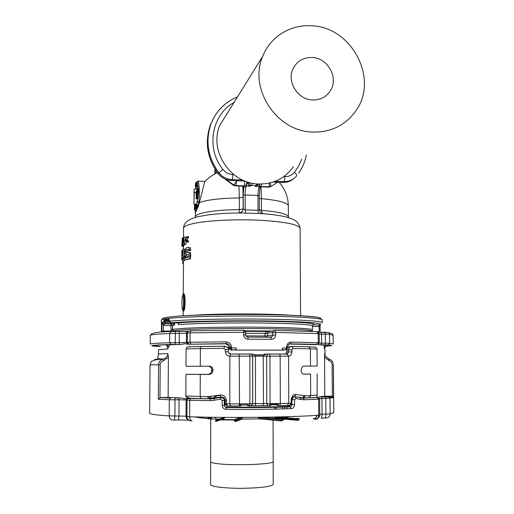 <?xml version="1.0" encoding="UTF-8"?>
<svg xmlns="http://www.w3.org/2000/svg" width="514" height="514" viewBox="0 0 514 514"><rect width="100%" height="100%" fill="white"/><g stroke="black" fill="none" stroke-linecap="round" stroke-linejoin="round"><path stroke-width="0.77" d="M161.492 322.978L161.435 331.286L161.859 331.119L161.923 322.349L163.439 325.426L163.401 331.067L171.406 331.08L172.73 330.213L172.518 325.433L174.574 325.086L174.587 322.869M172.73 330.213L174.137 331.414M178.409 322.972L178.763 324.642L177.998 322.921L183.061 322.548C201.816 321.327 240.539 320.8 271.129 321.391C301.808 321.982 318.397 323.505 312.955 324.861L312.422 325.876M312.441 329.847L312.422 329.718C311.812 328.619 292.293 327.553 263.502 327.219C234.763 326.878 201.34 327.36 184.378 328.311L170.956 329.448L171.406 331.08L172.029 331.459M172.415 331.446L173.186 330.708L184.944 329.673C202.625 328.709 238.406 328.266 267.64 328.677C296.944 329.089 314.439 330.245 311.478 331.337M320.055 324.559L319.123 326.518L319.162 331.973L318.179 331.96M169.414 320.01L168.778 319.188L169.492 321.154L171.04 322.824L177.317 322.342C197.858 320.987 241.066 320.402 274.772 321.083C308.593 321.758 326.03 323.467 319.194 324.951L319.123 326.518L312.403 326.48M312.955 324.861L319.194 324.951L318.609 326.557M177.979 322.921L171.04 322.824M172.453 322.843L172.466 323.537L173.424 323.788L174.574 325.086L173.835 323.088L173.424 323.788M163.677 323.788L164.017 325.478L163.439 325.426L163.677 323.788L161.923 322.349L164.435 321.88L165.27 322.683L165.296 323.524L163.677 321.905L164.12 319.811L168.778 319.188M164.435 321.88L164.898 320.633L164.12 319.811M182.753 309.775C181.68 310.411 181.757 295.73 182.83 295.152C183.916 294.316 183.839 309.357 182.753 309.775L183.537 311.15C185.528 310.919 185.618 292.537 183.62 293.796L183.376 294.361M183.537 311.15L183.215 310.507M183.235 295.846L183.62 293.796M184.744 244.214L184.507 244.985L182.926 244.947L183.292 242.447L184.018 242.036L184.532 244.066L183.787 236.993L182.926 244.947M184.237 244.201L186.139 244.105L185.792 241.015M185.548 238.689L185.381 237.038L183.787 236.993M183.447 248.962L183.466 245.653L183.459 246.341L181.892 246.302L182.02 242.377M181.892 246.302L183.459 246.341M183.215 294.483L183.53 260.797M185.008 256.627L184.809 256.621C184.224 260.187 183.517 261.568 182.682 260.784L182.245 257.469L182.541 257.218L182.817 258.857C183.286 259.274 183.736 258.626 184.173 256.91L183.806 255.805L183.781 257.244M188.824 247.626L190.418 247.703L190.758 250.472L190.167 250.459L188.593 247.619C186.813 246.739 185.676 248.063 185.175 251.584L186.062 254.276L188.439 254.417L189.113 255.535C188.323 257.276 187.424 257.925 186.421 257.482L185.772 255.824L187.417 255.863L187.796 257.296M188.58 249.643C187.604 250.183 187.392 251.095 187.938 252.374M190.398 252.464L190.765 255.265L190.276 255.252L188.901 252.432L186.331 252.355C185.933 250.055 186.601 249.097 188.336 249.489L188.953 250.716L190.167 250.459M187.09 254.302L188.304 254.379M187.186 259.454L190.366 258.908L190.765 255.265M183.819 244.966L183.819 245.531L182.252 245.493L182.264 242.396L182.688 241.535L183.17 241.548M183.459 237.911L182.181 238.258L182.149 245.628L183.819 245.531M186.884 241.933L188.548 241.972L188.548 241.105L187.006 239.852L188.554 237.507L188.554 236.646L186.89 236.601L185.021 240.282L186.884 241.933L186.89 241.06L185.374 239.807L186.89 237.462L186.89 236.601M186.017 259.377L184.256 260.816L183.17 260.791M184.121 257.488L182.541 257.218M185.573 249.168L184.777 249.104M186.402 255.837L185.997 254.244M185.618 253.852L184.989 253.865M184.397 253.852L184.23 252.156M183.106 315.814L183.132 310.469C184.552 310.231 184.899 294.785 183.363 294.471L183.125 294.593M182.926 310.308L182.926 310.308C182.322 308.953 182.207 310.97 181.956 302.72C182.142 297.645 182.47 294.991 182.933 294.766L182.83 295.152M184.063 242.467L183.292 242.447M184.699 244.857L183.119 244.818M186.139 244.105L184.532 244.066M182.162 243.077L181.95 242.37M182.181 238.747L182.174 239.646M181.821 260.155L182.252 255.034L181.872 250.446L181.815 260.123L181.86 252.438M190.758 250.472L188.953 250.716M190.276 255.252C189.274 258.883 187.886 260.277 186.119 259.429L185.008 256.068L185.772 255.824M183.138 241.978L182.573 241.965M183.132 242.126L182.496 242.107M183.119 242.261L182.393 242.242M183.106 242.415L182.264 242.396M183.434 238.213L182.618 237.886M183.382 238.817L182.798 238.798L182.727 238.194M183.312 239.717L182.823 239.704L182.798 238.798M182.823 239.704L182.688 241.535M183.235 240.738L182.785 240.725M188.554 237.507L186.89 237.462M187.006 239.852L185.374 239.807M188.548 241.105L186.89 241.06M183.369 263.309L182.592 263.296L182.515 262.159M182.592 263.296L183.369 263.534M183.806 255.805L182.669 255.689L182.322 253.036C182.464 249.605 182.99 248.288 183.896 249.078L184.764 251.886L185.181 251.899M185.194 252.175L184.096 252.149L184.764 251.886M184.809 256.621L184.057 253.839L182.791 253.794C182.586 251.552 182.913 250.601 183.774 250.941L184.096 252.149M239.222 212.918L263.2 213.67M183.935 241.22L183.369 241.541L183.646 238.13L183.935 241.22M182.335 238.901L182.643 239.852L182.264 241.535L182.335 238.901M262.339 213.612L262.018 213.522M262.615 213.599L261.414 213.156M258.272 213.599L258.002 210.329L259.281 209.481M245.769 213.207L245.146 209.918L258.002 210.329L257.983 195.416L259.262 195.763M239.942 212.867L242.499 211.273L243.238 208.967L245.146 209.918L245.139 194.967L257.983 195.416C258.022 191.471 258.407 188.503 259.146 186.524L259.75 186.434L259.885 188.291C260.36 187.314 260.881 186.845 261.44 186.884M240.758 212.642L242.557 211.113L243.238 208.967L243.231 195.204L245.139 194.967C245.184 191.009 245.551 188.034 246.238 186.049L245.621 185.914L246.238 186.049L247.189 181.853M204.797 181.416L198.674 205.317L195.725 212.083L195.346 212.102L195.481 210.316M182.598 238.984L182.277 238.971M288.303 217.557L288.393 216.863C287.345 213.933 278.357 211.749 261.44 210.31L259.332 209.937M196.695 182.605L197.247 181.256L197.961 181.159C199.323 182.464 199.747 196.387 198.674 205.317M195.86 210.329L196.149 211.44M195.294 205.298L195.249 204.463M195.654 189.03L195.879 187.012M238.939 186.042L239.331 197.929L243.122 197.331L243.128 209.057L239.325 209.609L239.183 212.931M260.983 186.98L261.42 198.687C278.318 200.229 287.294 202.574 288.348 205.716L288.348 206.114M259.872 188.323L259.287 195.699L259.313 209.539C259.943 211.916 260.855 213.259 262.037 213.573L261.954 213.631C271.007 214.28 278.768 215.321 285.251 216.741L292.222 218.97C294.079 219.844 298.859 221.579 300.099 228.177L300.105 228.634M261.652 184.018L260.977 186.498L261.388 186.852L268.43 187.135L268.906 186.794L259.146 186.524L259.422 184.018M233.639 185.445L235.271 185.907L235.99 185.573L244.009 185.869L235.515 185.895L242.942 186.171L244.246 187.282L245.621 185.914L244.009 185.869C244.452 185.168 244.696 183.582 244.741 181.114L245.229 181.146M244.246 187.282L243.752 187.841L243.231 195.204M242.634 186.222L243.752 187.841L243.328 186.653M197.28 198.854L197.267 201.706M197.26 189.75L197.318 190.559M195.461 187L197.061 186.98L195.526 186.903L195.538 183.17L195.526 186.903M197.074 186.942L197.074 186.582M197.498 186.299L197.504 182.65L195.873 182.573L195.783 186.524L195.873 182.573M197.337 188.362L198.969 188.195L198.892 186.344L197.318 186.293L196.939 189.698L197.318 186.293M198.674 189.467L198.77 188.413M197.299 191.979L198.918 192.011L199.079 190.681L198.989 189.505L197.35 189.422L197.042 193.155L197.35 189.422M197.042 193.155L198.61 193.206L198.635 192.03M194.851 207.296L194.658 210.29L196.2 210.342L196.766 206.236L196.509 203.865L196.464 207.393M196.252 206.724L196.13 205.33L194.523 205.33L194.363 209.089L194.588 205.279M196.952 205.304L198.52 205.356L198.577 204.99L198.552 201.751L196.984 201.7L196.952 205.304L196.984 201.7M198.327 206.365L198.295 205.349M198.263 193.193L197.967 198.552L196.155 198.815L195.975 197.087L196.219 197.896L196.399 197.575L196.554 194.8L196.297 195.975L196.014 195.147L196.239 191.002L196.451 190.733L196.618 191.33L196.708 193.9L196.155 198.815M270.351 186.826L261.388 186.852L259.904 187.861M259.763 186.409L259.692 184.025M250.132 182.721L249.47 183.395L247.562 183.074L248.705 185.323L250.286 186.184L246.245 186.029M248.705 185.323L249.785 185.175L250.286 186.184L250.691 185.49L255.542 185.67L255.13 186.364L256.447 185.425L255.542 185.67L257.347 183.909M259.152 186.511L255.13 186.364L257.173 185.638L258.78 183.993M194.196 192.66L193.945 204.424L194.112 188.979L194.196 192.66L196.014 192.724M196.406 204.231L194.144 204.161M196.367 204.501L193.945 204.424M196.856 189.075L194.112 188.979M196.02 192.512L194.343 192.448M197.504 182.65L195.95 182.592M197.556 182.945L196.001 182.888M197.575 183.196L196.02 183.138M197.588 183.517L196.033 183.459M197.594 184.359L196.04 184.301M197.582 185.246L196.027 185.188M197.543 185.907L195.988 185.856M197.292 186.357L195.937 186.306M197.209 186.588L195.86 186.537M193.984 194.806L193.977 196.374M198.969 188.195L197.395 188.137M198.751 188.844L197.183 188.786M198.712 189.28L197.145 189.223M197.44 190.559L197.087 190.546M198.989 189.505L197.415 189.448M199.04 189.743L197.466 189.685M199.072 190.174L197.498 190.122M199.079 190.681L197.504 190.623M199.066 191.157L197.492 191.099M199.027 191.568L197.453 191.51M198.969 191.883L197.395 191.825M198.918 192.011L197.35 191.96M198.674 192.975L197.106 192.923M196.399 206.949L194.909 206.679L194.774 207.296M196.38 206.731L194.909 206.679M196.432 207.81L194.883 207.765L194.96 206.904M196.605 208.575L195.057 208.523L194.883 207.765M196.566 209.012L195.018 208.96L195.057 208.523M194.658 210.29L195.018 208.96M196.194 205.478L194.652 205.427M196.245 205.851L194.703 205.799M196.264 206.352L194.722 206.3M198.59 202.098L197.023 202.047M198.577 204.99L197.01 204.938M196.875 204.566L196.547 204.553M196.881 204.636L196.425 204.617M196.451 205.761L196.432 206.275L196.393 205.773M198.301 205.369L196.733 205.317M198.327 205.799L196.759 205.748M198.333 206.287L196.766 206.236M198.186 206.769L196.74 206.724M198.018 207.232L196.682 207.193M197.89 207.579L196.611 207.534M197.858 207.65L196.534 207.605M196.476 196.907L196.117 196.894M196.952 190.752L196.451 190.733M196.952 190.932L196.547 190.912M196.965 191.343L196.618 191.33M196.997 191.985L196.669 191.973M197.029 192.84L196.701 192.834M198.269 193.958L196.708 193.9M198.263 194.954L196.695 194.896M198.237 195.84L196.669 195.789M198.198 196.631L196.637 196.573M198.153 197.312L196.586 197.26M198.07 198.044L196.509 197.993M197.967 198.552L196.406 198.5M197.845 198.834L196.29 198.783M225.042 179.058L233.568 185.406L224.772 178.943M247.157 181.847L245.641 185.882M249.515 182.554L249.785 185.175L250.691 185.49L252.856 183.318M257.173 185.638L256.447 185.425M195.301 185.843L195.468 183.903L195.301 185.843M195.757 184.712L195.873 183.029L195.969 184.719M194.973 208.71L194.71 209.712L194.973 208.71M194.472 206.236L194.523 207.412L194.658 206.242M196.965 202.355L196.958 204.482L196.965 202.355M196.676 205.716L196.573 207.136L196.676 205.716M196.142 192.962L196.239 195.05L196.534 192.403L196.425 191.671L196.187 192.358L196.142 192.962L196.547 192.975M268.906 186.794L269.715 182.984M270.146 182.881L270.859 186.441L270.518 186.749L277.663 182.245M235.99 185.573L236.697 180.806L233.979 185.072L235.797 185.586M196.489 194.35L196.136 194.337M196.534 193.688L196.123 193.675M196.534 192.371L196.187 192.358M170.667 398.003L160.567 397.528L158.286 399.179L158.537 364.728C158.723 362.062 160.04 360.243 162.488 359.267L163.009 359.119L162.488 359.267C157.4 359.151 153.654 359.999 151.251 361.817L150.049 364.824M216.291 397.637L209.545 398.53M221.238 397.303L220.57 397.091M225.19 407.043L225.37 407.049C248.198 407.3 269.214 407.082 288.418 406.401L290.05 405.257M299.964 397.733L303.106 398.016L295.287 396.737L293.533 396.962L291.913 399.731L291.933 404.595L291.367 404.454M301.84 397.727L301.095 397.752M295.332 396.744L303.652 397.887L305.175 395.806L304.41 395.761L302.585 397.823L295.402 396.769M277.913 403.496L276.558 404.524M276.005 404.441L270.03 404.486M249.72 405.578L249.039 405.578M247.999 405.585L249.097 405.88L248.802 405.18L248.166 405.077L241.728 404.936L240.173 405.97L239.312 405.777M239.479 404.871L246.848 404.884M247.048 405.09L247.427 405.462M215.135 395.709L214.351 397.56L209.391 398.395M318.076 397.528L319.329 396.853L325.323 396.789L325.773 398.485L321.97 398.517L321.526 396.821M329.217 359.17L325.144 356.08L324.559 353.683L324.752 396.185L319.329 396.853M324.976 349.501L324.527 349.295L323.955 345.215L318.969 344.817L317.864 344.264M315.757 344.631L289.266 344.027M284.48 350.021L282.398 350.079M236.183 349.95L230.381 350.002L228.595 348.293L228.595 347.233C228.332 345.1 227.137 343.956 225.01 343.815L187.893 344.264L184.687 343.641L181.635 344.406L170.006 344.765L167.808 348.094C167.185 345.883 166.414 344.765 165.495 344.753L168.637 346.333M167.808 348.094L167.911 348.974L168.168 348.01M168.386 357.294L163.523 360.706L163.009 359.119L163.542 358.965C166.189 358.033 167.641 356.215 167.885 353.516L168.386 357.294L168.129 397.463L181.596 398.016L184.577 398.787L187.642 398.17L188.722 398.434L187.616 398.858L187.012 400.168L186.935 416.552C187.186 419.167 188.599 420.587 191.176 420.812L192.088 420.895C190.61 420.76 189.801 419.392 189.666 416.77L186.049 416.179C186.152 418.184 187.135 419.533 188.985 420.227M189.338 398.209L187.642 398.17M187.706 397.316L186.19 397.065L185.85 395.992L200.184 396.512L200.261 374.443L209.23 374.455L211.736 373.569L212.982 370.986L212.989 369.688C212.623 367.452 211.376 366.302 209.249 366.225L185.991 366.276L209.249 366.225M208.061 366.231C210.168 366.315 211.395 367.459 211.749 369.662L211.742 370.954L210.515 373.511L208.035 374.391L185.952 374.327L185.85 395.992M187.141 347.233L188.844 346.783L201.083 346.513C194.041 346.507 189.39 346.751 187.141 347.233L186.074 348.942L185.991 366.276M191.253 346.744L188.844 346.783M227.233 347.226L224.579 346.269L223.886 348.363L225.299 349.655L225.299 351.827C225.794 354.609 227.31 356.048 229.848 356.144L230.728 354.03L251.314 354.082M265.545 354.03L264.363 354.178L263.669 354.885M286.806 349.404L286.78 352.058L285.456 354.075M287.403 347.849L289.761 346.571M314.902 347.098L313.887 347.066M305.175 395.806L310.687 395.626L310.552 374.07L303.96 374.134C302.386 374.07 301.461 372.946 301.178 370.755L301.165 369.476L302.553 366.514L303.915 366.071L317.151 366.064L303.755 366.077M310.552 374.07L303.376 374.064M160.567 397.528L168.129 397.463M208.498 398.697L201.077 398.613L200.184 396.512L207.682 396.59L208.562 398.697L209.911 398.613L208.716 396.532L207.682 396.59M201.013 398.613L190.026 398.299L188.098 397.54L189.126 398.138M209.796 398.626L210.592 398.806L209.988 400.612L214.036 400.277L214.19 398.53L220.532 397.354L220.487 399.115L220.14 399.185L220.217 397.412L219.382 397.245M236.183 350.06L282.404 350.143L236.183 350.06L236.183 347.92L231.473 347.952L231.673 349.719L229.964 347.984L231.473 347.952L231.473 347.034C231.043 343.776 229.212 342.048 225.974 341.849L226.276 343.622L225.01 343.815M318.301 344.226L319.265 342.767L291.213 342.08L290.294 343.827L288.592 344.431L287.358 347.207M324.527 349.295L324.462 348.357M323.955 345.215L328.17 345.228C326.557 345.235 325.368 346.308 324.623 348.441M328.17 345.228L324.34 346.738M291.213 342.08C288.463 342.253 286.902 343.95 286.529 347.168L287.397 347.194L287.358 348.113M282.404 350.143L282.392 348.023L286.529 348.081L286.529 347.168M228.595 348.293L229.964 347.984L229.964 347.066C229.674 344.894 228.447 343.75 226.276 343.622L187.893 344.264M167.885 353.516L158.505 354.062L157.747 357.776C157.233 358.605 159.16 359.003 163.542 358.965L154.618 359.37M188.722 398.434L210.592 398.806L214.235 398.511L212.963 398.234M214.036 400.277L220.14 399.185M215.135 396.153L216.124 395.947L215.739 397.688L220.776 397.046L219.761 397.2L223.577 398.395M220.146 397.149L220.647 397.245L220.268 397.303M224.277 400.329L222.183 400.406L220.487 399.115M224.265 405.27L222.177 405.36C222.517 407.84 223.905 409.176 226.346 409.356L226.648 407.525L225.37 407.049M224.265 405.289L225.016 406.882L226.648 407.525C249.553 407.737 270.73 407.518 290.192 406.863L290.783 406.709L291.933 404.595L294.586 404.634C294.323 407.088 293.166 408.424 291.117 408.656L290.294 406.882L288.418 406.401M291.117 408.656C271.289 409.343 249.695 409.574 226.346 409.356M294.869 396.679L294.207 396.577L296.045 394.495C293.41 394.219 291.798 395.979 291.2 399.776L291.804 399.725L291.817 403.13L288.772 403.284L287.236 405.398L279.854 405.572L280.323 403.477L288.772 403.284L288.572 356.176L286.947 354.05L287.705 353.709L287.249 354.107L288.572 356.176C290.468 356.086 291.599 354.666 291.958 351.923L291.946 349.783L292.999 348.518L291.849 346.475L289.665 347.014L288.335 349.809L291.946 349.783M294.034 396.564L294.612 396.641M294.586 404.634L294.561 399.764L295.948 398.466L295.287 396.737M295.948 398.466L295.537 396.789M296.237 398.523L301.127 399.506L300.337 397.778M301.127 399.506L304.269 399.77L303.106 398.016L317.222 397.47L318.635 399.179L304.269 399.77M324.752 396.185L332.359 396.217L333.535 397.682L325.773 398.485L325.889 414.149C325.844 416.642 325.49 417.946 324.835 418.062L321.16 418.113M303.8 397.881L309.158 397.695L310.687 395.626L317.35 395.086M325.002 353.838L325.144 356.08L329.018 359.132C331.132 359.749 332.5 361.143 333.123 363.302C332.5 361.111 331.112 359.71 328.966 359.1L329.011 360.635L324.462 357.339M223.596 417.805L223.789 417.381M235.476 421.57L233.266 419.591L216.857 419.475C215.392 420.555 215.077 421.21 215.925 421.435L217.036 419.874M221.797 419.527L223.269 419.051L224.849 417.387M292.215 419.058L297.278 419.501L297.998 420.336C299.45 420.086 299.694 419.443 298.724 418.415L284.974 418.916L281.518 420.953L282.25 420.06L259.84 418.023L259.133 418.878L258.381 417.297M274.258 417.04L275.941 418.37L284.293 419.116M225.974 341.849L190 342.247L190.045 332.834L243.604 332.25L243.61 334.852C243.912 337.505 245.403 338.951 248.082 339.189L271.469 339.285C273.975 339.073 275.363 337.647 275.626 335.012L275.62 332.429L319.2 333.644L319.265 342.767M329.011 360.635C330.907 361.214 331.941 362.505 332.108 364.503L333.4 364.51L333.535 397.682M216.857 419.475L217.062 419.874L233.324 419.983L233.266 419.591M233.915 420.156L233.337 419.983M284.974 418.916L281.64 420.934L259.249 418.865L242.287 419.096L241.239 417.419L234.307 419.97M283.362 419.829L282.25 420.06M298.724 418.415L298.261 418.814L284.672 419.308M297.278 419.501L298.313 418.814M271.469 339.285L270.762 337.19L247.941 337.088L270.904 337.223L272.015 336.721L272.728 335.07L275.626 335.012M270.807 337.19L272.015 336.728L268.816 337.203M248.082 339.189L247.96 337.113C246.771 336.985 246.026 336.252 245.731 334.916L245.692 334.935M246.553 336.631L247.934 337.088M242.158 417.413L242.312 419.077L235.303 421.332M259.84 418.023L259.339 417.284M268.642 331.459L267.884 331.845L267.466 333.387L245.731 333.342M268.475 331.459L267.935 331.479C266.605 331.389 265.629 332.044 264.993 333.451L264.999 335.957L245.943 335.86M185.952 374.327L200.261 374.443M224.657 403.593L224.657 400.175L225.248 400.303C224.734 398.061 223.384 397.02 221.193 397.181L220.018 395.086L208.716 396.532M225.068 404.897L224.085 398.466M222.151 397.187L224.085 398.459L224.637 400.162M220.018 395.086C223.545 394.758 225.717 396.519 226.539 400.355L225.248 400.303L225.241 403.753L227.316 405.919M214.884 397.014L214.203 397.759L215.739 397.688L213.561 397.855M226.539 400.355L226.533 403.811L224.657 403.612L226.59 405.771M289.915 405.276L290.506 405.109L291.817 403.13M230.78 353.998L228.929 353.285M286.78 352.058L288.348 351.949L287.705 353.709L285.945 353.812M230.568 405.97L227.387 405.919L226.533 403.811L229.797 403.856L229.848 356.144L230.613 354.024C230.266 354.499 229.501 353.773 228.312 351.859L228.287 351.865M286.24 354.088L279.757 354.043L280.156 356.144L280.323 403.477L270.068 403.574L269.625 405.674L267.993 405.662L266.805 403.554L270.068 403.574L269.946 356.138L288.412 356.176M265.616 354.024L267.8 354.011L265.603 354.024L264.614 355.084L263.239 354.878L263.47 403.535L263.039 405.63L255.13 405.713M316.862 396.48L317.087 396.153M278.588 404.884L277.958 404.781L278.588 404.884L278.832 405.578L276.429 404.794M276.532 404.595L276.898 404.589M269.747 405.617L270.968 404.955M241.31 405.064L239.659 404.807L241.117 405.218M248.166 405.077L248.802 405.18M265.629 354.05L265.185 354.769M263.74 354.827L255.336 354.878L263.239 354.878M249.463 353.985L251.391 354.088L252.637 356.144L255.452 356.163L255.336 354.878L254.16 355.078L252.734 354.056L250.928 353.992M253.987 354.866L253.575 354.763M273.191 461.405L273.191 461.553C274.309 464.399 232.309 465.928 216.516 463.532C212.513 462.973 210.547 462.349 210.618 461.662L210.734 419.051M210.656 461.88L210.599 484.458C209.763 486.642 226.417 488.596 244.516 488.274C261.954 487.812 271.52 486.507 273.217 484.349L273.217 484.169M312.216 57.484C327.688 57.915 338.681 77.518 330.65 90.303C326.531 96.908 320.479 100.127 312.493 99.973C297.67 99.703 286.42 81.488 293.128 68.561C297.137 60.98 303.498 57.285 312.216 57.484M293.41 166.607C285.148 178.287 273.666 184.089 258.966 184.006C230.747 183.98 208.568 150.763 219.889 125.217L227.137 113.555M312.011 25.829C351.923 27.229 378.799 78.848 356.176 110.382C345.838 125.146 331.344 132.368 312.698 132.053C276.885 131.648 248.397 88.723 262.712 56.309C270.319 36.59 290.898 24.074 312.011 25.829M312.364 330.316L312.236 331.369M319.155 332.243L320.074 332.038M245.056 330.785L272.523 331.016M178.776 323.274L178.763 324.642L184.397 324.238C201.353 323.184 234.763 322.663 263.496 323.043C292.273 323.415 311.792 324.604 312.396 325.812L312.403 326.069M245.351 331.125L270.762 331.331M164.017 325.478L170.982 325.49L170.95 323.82L172.466 323.537L163.972 323.807L170.95 323.82L172.518 325.433L170.982 325.49L170.956 329.448M173.835 322.863L173.353 322.856M162.154 332.05L161.859 331.119L163.401 331.067L163.401 331.96M161.473 323.441L161.499 322.554M169.492 320.781L169.408 321.173L175.961 320.64C195.063 319.342 233.311 318.686 266.271 319.155C299.283 319.618 321.507 321.089 322.214 322.567L322.233 322.741M161.312 322.766L161.332 320.087C161.19 319.258 166.073 318.474 175.981 317.748C195.076 316.367 233.311 315.673 266.258 316.181C299.27 316.675 321.488 318.237 322.194 319.811L322.194 320.042M169.408 320.64L164.898 320.633L169.312 320.042M165.27 322.683L170.43 322.689M163.683 321.501L169.44 321.481M169.421 320.023L169.492 320.749M170.674 322.773L169.492 321.192M177.349 316.149C197.498 314.645 239.402 313.977 272.85 314.703C306.395 315.41 324.932 317.286 319.798 318.956M192.968 315.326L194.421 315.217C216.131 313.482 270.82 313.521 290.828 315.268M183.504 237.339L183.549 228.383C183.447 226.52 187.199 224.804 194.8 223.243C208.992 220.384 236.389 219.08 259.904 220.243C284.827 221.759 298.229 224.406 300.099 228.177L300.561 315.737M195.397 217.377L195.314 217.024C195.23 215.379 198.314 213.875 204.572 212.513C213.31 210.74 224.894 209.77 239.325 209.609L239.331 197.929C224.914 198.096 213.336 199.136 204.611 201.038L199.464 202.516M259.294 198.275L261.42 198.687L261.44 210.31L262.442 213.606M242.826 186.293L243.122 197.331M213.169 174.927L217.306 172.537M215.546 173.616L215.122 173.141M217.268 172.486C215.103 173.302 214.293 173.366 214.846 172.678L216.047 170.738M247.562 183.074L247.6 181.988M273.062 182.046L282.957 182.425L283.889 181.615C289.086 181.693 293.333 179.784 296.636 175.897C297.041 175.229 296.302 174.04 294.419 172.338L298.628 166.086L301.699 159.179M244.773 180.973L231.101 180.472C225.903 180.125 221.63 177.908 218.277 173.816L218.289 173.681C221.707 177.876 226.064 180.138 231.358 180.459L232.071 179.637L242.614 180.035M275.196 181.281L283.889 181.615C284.46 180.87 284.769 179.213 284.814 176.636C288.727 176.694 291.926 175.261 294.419 172.338M236.459 180.677L244.741 181.114M214.248 117.006L210.387 124.934C204.578 142.147 207.213 158.396 218.289 173.681L218.951 172.82C222.382 177.041 226.758 179.309 232.071 179.637C232.508 178.878 232.752 177.195 232.797 174.587L233.831 174.625M283.805 176.591L284.814 176.636M272.998 182.072L282.957 182.425C287.236 182.521 290.937 181.179 294.072 178.397M235.515 185.895L233.697 185.387L233.979 185.072L226.128 179.489M269.066 186.813L271.726 186.01L277.618 182.245M229.443 101.007C220.892 106.591 214.743 114.211 211.01 123.868C205.176 141.151 207.823 157.47 218.951 172.82L222.922 169.447C225.505 172.627 228.794 174.336 232.797 174.587M234.024 102.466C211.511 114.834 205.761 148.385 222.922 169.447M163.523 360.706C161.486 361.31 160.374 362.653 160.201 364.722L150.049 364.831L149.658 413.134L149.979 413.552C151.482 414.419 157.894 415.196 169.215 415.89C169.402 418.467 170.507 419.829 172.531 419.983L174.426 420.015L174.908 415.98L169.215 415.89L169.318 399.738L158.286 399.179M160.13 397.585L170.423 398.035L169.318 399.738L175.004 399.796L174.908 415.98L186.049 416.179L186.126 399.924L189.737 400.316L190.591 398.562L210.522 398.825L220.5 397.373C224.207 397.547 224.123 399.211 224.297 400.342L224.29 405.283C225.261 407.204 226.038 407.962 226.623 407.544C249.56 407.756 270.782 407.538 290.294 406.882L290.783 406.702L289.048 406.253M324.976 349.411L325.009 353.767L324.559 353.683M286.561 417.805L285.868 417.644M289.247 416.648L285.739 417.432M219.51 419.103L209.77 418.923L194.504 416.912M220.615 419.912L216.42 421.268M178.519 419.957L188.863 420.182M174.831 398.042L178.891 398.022L174.85 398.061L175.004 399.796L179.052 399.757L178.968 415.929L178.461 419.957L174.477 420.009M333.792 412.543L330.142 413.95C329.924 416.436 328.626 417.786 326.249 417.991L324.957 418.062M319.766 414.997L318.744 415.183C318.551 417.734 317.389 419.096 315.275 419.27L313.739 418.788C313.007 418.621 313.514 418.467 315.268 418.325M286.022 419.27L297.85 420.324M178.872 398.009L181.352 397.997M181.596 398.016L178.891 398.022L179.052 399.757L186.126 399.924L186.73 398.613L190.726 398.536M209.988 400.612L189.737 400.316L189.666 416.77C230.221 418.1 293.552 417.272 318.744 415.183L318.635 399.179L319.657 399.07C318.841 397.585 318.134 397.071 317.523 397.515L303.292 398.048L295.486 396.808L292.986 396.892L291.804 399.731M187.822 398.196L186.73 398.613L186.897 398.234M160.201 364.722L159.963 397.63M167.911 348.974L158.537 349.7L158.505 354.037M274.881 330.354L317.029 331.62L318.185 333.535L318.25 342.69L316.868 344.38L317.466 344.464L315.461 344.656M316.868 344.38L290.294 343.827M325.889 346.192C332.783 345.774 333.496 345.344 328.041 344.907L321.16 344.836L321.578 343.166L325.362 343.179L324.938 344.849M318.969 344.817L321.16 344.836M170.006 344.765L165.495 344.753C153.692 345.279 151.463 345.8 158.82 346.308M179.161 344.406L179.367 342.684L175.332 342.671L169.678 342.729L170.995 344.438L181.635 344.406M170.995 344.438C149.645 345.157 146.117 345.864 160.419 346.552M187.963 331.234L179.206 331.414L179.367 342.684L190 342.247L190.964 343.988M189.075 330.997L187.719 331.781C188.047 331.157 189.139 330.836 190.983 330.81L243.572 330.194L190.983 330.81L190.045 332.834L187.334 332.995L187.289 342.363L188.972 344.072M175.139 344.393L175.39 333.419L186.447 333.252L186.402 342.549L188.079 344.245M150.21 344.091L150.281 335.417C150.127 334.73 156.609 334.087 169.736 333.49L169.678 342.729C156.545 343.166 150.056 343.635 150.21 344.129M333.252 343.924L329.583 343.268L328.041 344.907M324.777 332.256L328.709 332.719L329.519 334.338L329.583 343.268L325.362 343.179L325.291 334.216L329.519 334.338L333.162 335.282M319.226 343.14L321.578 343.166L321.513 334.196L321.064 332.256L318.513 332.205M282.398 349.783L285.707 349.822L286.529 348.081L287.403 348.106L286.716 349.475L284.004 350.098M230.381 350.002L236.183 349.687M231.473 347.034L228.595 347.233M219.696 397.187L215.674 397.714M222.183 400.406L222.177 405.36M291.804 399.712L294.561 399.764M331.8 396.127L325.323 396.789M316.393 397.174L317.222 397.47M328.44 396.692L329.069 396.84L330.02 398.35L330.142 413.95L322.079 414.194L321.97 398.517L319.56 398.562M318.886 397.752L317.825 397.348M282.739 417.477L282.636 416.841M286.247 417.779L285.501 417.317L287.416 416.7M207.637 418.428L209.127 417.214M195.114 417.162L196.059 416.95M210.875 417.239L209.892 418.229L208.735 418.544M212.076 417.259L210.933 418.608L209.77 418.923M215.899 419.148L215.546 417.304M224.091 418.223L220.056 419.514M218.861 419.893L216.779 420.561M321.038 418.113C321.687 417.998 322.034 416.687 322.079 414.194L319.759 414.252M313.739 418.788L314.928 418.589L317.665 415.261M315.551 419.173L316.746 418.968C316.733 420.144 320.929 415.139 319.766 415.016L319.657 399.07M275.234 417.567L289.086 418.781M186.447 333.252L187.334 332.995L187.719 331.781L186.833 332.044L186.447 333.252M169.736 333.49L175.39 333.419L175.216 331.421L170.918 331.524L169.736 333.49M321.006 332.23L324.842 332.275L325.291 334.216L319.207 334.164M332.108 364.503L332.359 396.217M333.4 364.51L333.792 412.813M224.914 417.387L218.27 419.495M235.553 421.57L242.287 419.096L259.133 418.878L281.518 420.953M277.001 416.982L295.287 418.557M274.817 330.354L275.62 332.429L272.722 332.494L272.728 335.07L267.473 335.899L267.466 333.387L272.722 332.494L273.467 330.849L274.817 330.354M243.61 334.852L245.731 334.916L245.692 332.34M243.604 332.25L245.731 332.32L243.572 330.194L243.604 332.25M188.4 331.157L186.833 332.044L187.167 331.511L185.837 331.395L170.918 331.524C157.682 331.755 150.801 333.04 150.281 335.366M179.187 331.414L175.184 331.395M233.973 419.765L240.636 417.419M234.898 420.619L241.471 418.255M284.049 419.263L261.6 417.259M268.366 331.459L245.474 331.324M267.036 337.19L267.473 335.899L264.999 335.957L265.083 337.178M243.572 330.168L244.831 330.598M195.069 417.15L195.995 416.95M194.575 416.95L194.922 416.918M276.185 403.516L276.191 404.46M276.198 407.255L276.204 409.08M274.868 403.529L274.874 404.409M274.881 407.281L274.887 409.112M209.468 396.435L209.461 398.389M282.546 408.926L282.539 407.101M211.742 370.954L212.982 370.986M208.035 374.391L209.23 374.455M211.749 369.662L212.989 369.688M230.06 356.151L249.868 356.131L249.534 354.011L239.209 353.998L239.518 403.869L229.797 403.856L230.645 405.97L239.132 405.983L239.518 403.869L252.74 403.689L251.044 405.835M220.069 395.446L216.124 395.947M214.351 397.56L213.657 397.875M249.502 405.88L249.907 403.773L249.868 356.131L252.637 356.144L252.689 403.696L250.89 405.835L249.502 405.88M269.49 354.005L279.757 354.043L269.567 354.03L269.946 356.138L266.695 356.151L267.64 354.05L269.49 354.005L267.563 354.05L266.625 356.151L255.452 356.163L255.509 403.612L255.092 405.713L251.192 405.816M267.897 405.662L266.734 403.554L266.695 356.151L266.734 403.554L252.74 403.689L252.689 356.144L251.436 354.088L255.336 354.878M267.807 405.662L263.078 405.63M291.2 399.776L291.213 403.188L289.684 405.289L287.416 405.385M304.41 395.761L296.045 394.495M201.257 346.481L224.74 346.237M200.293 366.244L200.357 348.588L223.886 348.363M186.074 348.942L200.357 348.588L201.083 346.513L224.579 346.269C227.297 346.841 228.544 347.978 228.319 349.687L228.287 349.693M291.958 351.923L288.348 351.949L288.335 349.809L286.767 349.931M310.501 366.064L310.398 348.82L292.999 348.518M317.151 366.064L317.042 349.102L310.398 348.82L308.856 346.757L291.554 346.417M288.052 347.162L291.849 346.475L309.248 346.815C318.764 347.406 315.255 347.201 317.042 349.102L317.042 349.134M225.299 349.655L228.319 349.687L228.312 351.859L225.299 351.827M239.138 353.973L230.882 353.998M250.909 353.992L251.391 354.088M286.889 354.05L279.68 354.011M269.837 405.45L271.148 405.013M270.023 405.668L271.161 405.006M278.678 405.552L276.95 405.167M280.111 405.257L278.813 405.27L280.117 405.238M240.456 405.835L239.37 405.591M241.291 405.302L240.173 405.97M254.16 355.078L264.614 355.084M264.318 354.217L265.308 354.152M187.629 397.213L186.19 397.065M277.592 404.781L278.53 405.456M277.958 404.781L271.533 404.846M270.023 404.563L271.18 404.781M278.035 404.576L271.61 404.64M269.998 404.743L270.994 404.929M241.278 405.308L240.481 405.842M248.236 404.871L241.728 404.936M247.896 405.083L248.795 405.758M264.556 354.878L263.695 354.866M253.672 354.724L252.882 354.14M312.396 325.812L312.422 329.718L311.76 331.01M320.1 332.25L320.068 324.707M322.214 322.567L322.194 319.811L319.888 317.98C318.301 317.016 307.886 316.084 288.637 315.178C254.308 313.868 200.736 314.362 176.893 316.226C167.371 317.164 162.668 317.877 162.797 318.359L161.332 320.023M161.492 322.805L161.435 331.292M183.549 228.383C183.466 222.851 188.362 218.932 198.256 216.632L207.733 214.936C217.583 213.644 228.73 212.989 241.169 212.963L240.706 212.796L242.499 211.273M181.924 250.459L182.509 250.472M188.593 247.619L190.296 247.658M190.45 252.464L188.901 252.432M186.331 252.355L187.777 252.387M186.421 257.488L187.122 257.501M182.817 258.857L183.145 258.863M183.903 249.084L185.496 249.123M184.057 253.839L185.631 253.877M182.791 253.794L183.498 253.807M184.018 253.82L184.372 253.826M279.16 182.303C285.039 189.043 288.103 196.849 288.348 205.716L288.393 216.863L287.801 217.416M195.314 216.805L195.333 211.999M217.441 172.723C212.745 174.786 208.613 177.69 205.035 181.448L197.961 181.159M195.699 212.115L195.346 212.102M214.865 172.274L214.871 168.9M269.464 187.077L268.7 187.147M231.339 180.485L244.844 180.999M257.932 183.954L257.161 184.706M218.232 173.764C207.148 158.53 204.533 142.256 210.387 124.934L211.01 123.868C215.617 112.232 223.455 103.661 234.525 98.168L237.513 96.85M282.925 182.451L285.321 182.341M298.685 173.167C302.495 167.673 305.059 161.614 306.376 154.99M319.175 396.879L333.406 397.168M286.028 417.76L285.103 416.77M219.587 419.077L211.145 419.026L209.892 418.229L207.855 418.396C201.192 418.081 197.267 417.599 196.085 416.95M317.434 415.28C315.917 417.901 315.082 419.006 314.928 418.589L316.695 418.955M333.233 343.815L333.162 335.096C333.207 334.151 331.723 333.361 328.709 332.719L318.551 332.237M275.684 418.325L274.168 417.04M223.879 418.775L224.599 417.574M224.759 417.439L225.286 417.259M235.071 421.416L233.87 420.131M245.486 331.35L267.935 331.479L267.884 331.845L274.984 330.386L317.029 331.62C317.511 331.17 318.23 331.845 319.2 333.644M284.017 419.289L261.337 417.259M286.741 353.767L286.741 354.101M286.953 406.966L286.96 408.791M284.762 408.861L284.756 407.037M210.515 373.511L211.736 373.569M317.074 396.121L317.209 373.935M269.792 405.546L270.191 405.623M240.353 405.906L239.344 405.674M264.363 354.178L265.622 354.056M270.011 404.64L271.096 404.839M241.201 405.148L239.755 404.756M273.03 403.548L273.03 404.441M273.069 417.066L273.069 418.306M273.075 419.225L273.191 461.553M210.791 396.268L210.785 398.215M210.734 417.464L210.734 418.711M273.217 484.349L273.152 461.656M262.712 56.309L219.889 125.217"/></g></svg>
